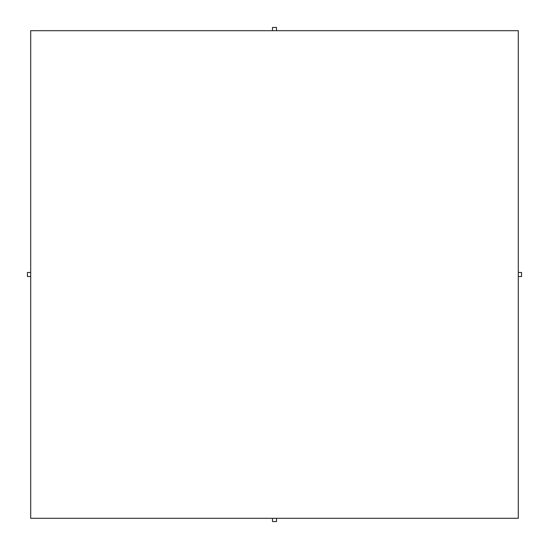 <?xml version="1.0" encoding="UTF-8"?>
<svg xmlns="http://www.w3.org/2000/svg" width="549" height="549" viewBox="0 0 549 549"><rect width="100%" height="100%" fill="white"/><g stroke="black" fill="none" stroke-linecap="round" stroke-linejoin="round"><path stroke-width="0.82" d="M276.531 30.703L276.531 27.45L272.469 27.45L272.469 30.703M30.703 272.469L27.45 272.469L27.45 276.531L30.703 276.531M30.703 518.297L518.297 518.297L518.297 30.703L30.703 30.703L30.703 518.297M518.297 276.531L521.55 276.531L521.55 272.469L518.297 272.469M272.469 518.297L272.469 521.55L276.531 521.55L276.531 518.297"/></g></svg>
